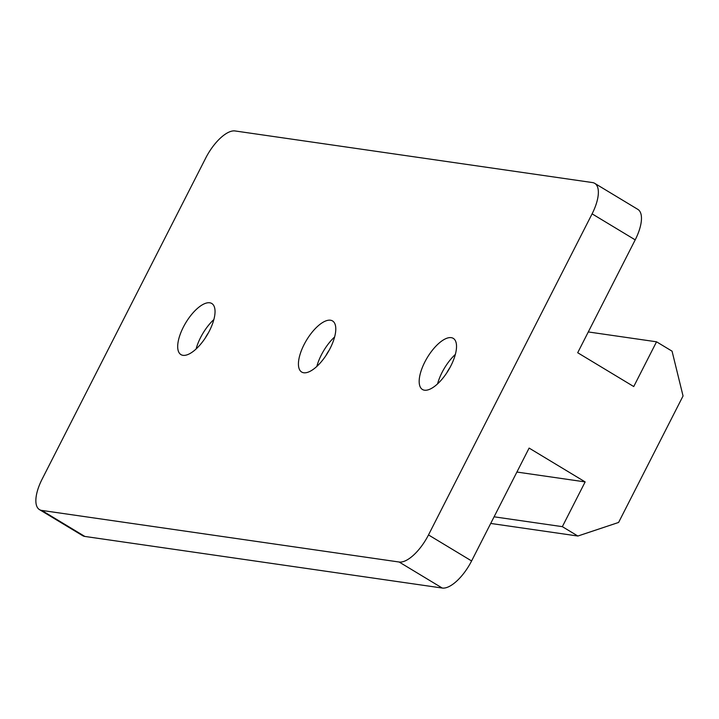 <?xml version="1.0" encoding="UTF-8"?>
<svg xmlns="http://www.w3.org/2000/svg" width="719" height="719" viewBox="0 0 719 719"><rect width="100%" height="100%" fill="white"/><g stroke="black" fill="none" stroke-linecap="round" stroke-linejoin="round"><path stroke-width="1.08" d="M446.769 372.873A19.35 7.981 121.1 0 1 449.923 367.643M326.022 355.438A19.35 7.981 121.1 0 1 329.176 350.207M205.283 338.002A19.35 7.981 121.1 0 1 208.438 332.771M428.497 534.927L592.096 213.849A33.164 13.688 -58.9 0 0 594.748 183.363A33.164 13.688 -58.9 0 0 592.474 182.563L235.077 130.957A33.164 13.688 -58.9 0 0 205.715 158.054L42.124 479.133A33.164 13.688 -58.9 0 0 39.473 509.618A33.164 13.688 -58.9 0 0 41.738 510.418L399.135 562.015A33.164 13.688 -58.9 0 0 428.497 534.927L471.601 560.946L529.112 448.081L585.149 481.91L562.348 526.659L494.097 516.808M471.601 560.946A33.164 13.688 121.1 0 1 442.248 588.043L399.135 562.015M41.738 510.418L84.842 536.437L442.248 588.043M84.842 536.437A33.164 13.688 121.1 0 1 82.577 535.637L39.473 509.618M594.748 183.363L637.852 209.382A33.164 13.688 121.1 0 1 635.201 239.867L592.096 213.849M490.709 523.441L577.869 536.032L618.601 522.452L683.05 395.971L672.058 351.169L656.537 341.804L633.736 386.552L577.699 352.732L635.201 239.867M577.869 536.032L562.348 526.659M209.75 302.789A29.847 12.322 -58.9 0 0 184.531 324.916A29.847 12.322 -58.9 0 0 180.936 354.611A29.847 12.322 -58.9 0 0 206.91 335.422A29.847 12.322 -58.9 0 0 211.79 303.499A29.847 12.322 -58.9 0 0 209.75 302.789M330.497 320.225A29.847 12.322 -58.9 0 0 305.269 342.352A29.847 12.322 -58.9 0 0 301.683 372.047A29.847 12.322 -58.9 0 0 327.657 352.858A29.847 12.322 -58.9 0 0 332.538 320.935A29.847 12.322 -58.9 0 0 330.497 320.225M451.235 337.651A29.847 12.322 -58.9 0 0 426.016 359.788A29.847 12.322 -58.9 0 0 422.421 389.482A29.847 12.322 -58.9 0 0 448.395 370.294A29.847 12.322 -58.9 0 0 453.276 338.37A29.847 12.322 -58.9 0 0 451.235 337.651M585.149 481.91L516.898 472.05M588.286 331.944L656.537 341.804M455.361 354.404A29.847 12.322 -58.9 0 0 437.583 383.847M334.614 336.968A29.847 12.322 -58.9 0 0 316.845 366.42M213.876 319.542A29.847 12.322 -58.9 0 0 196.098 348.985"/></g></svg>
